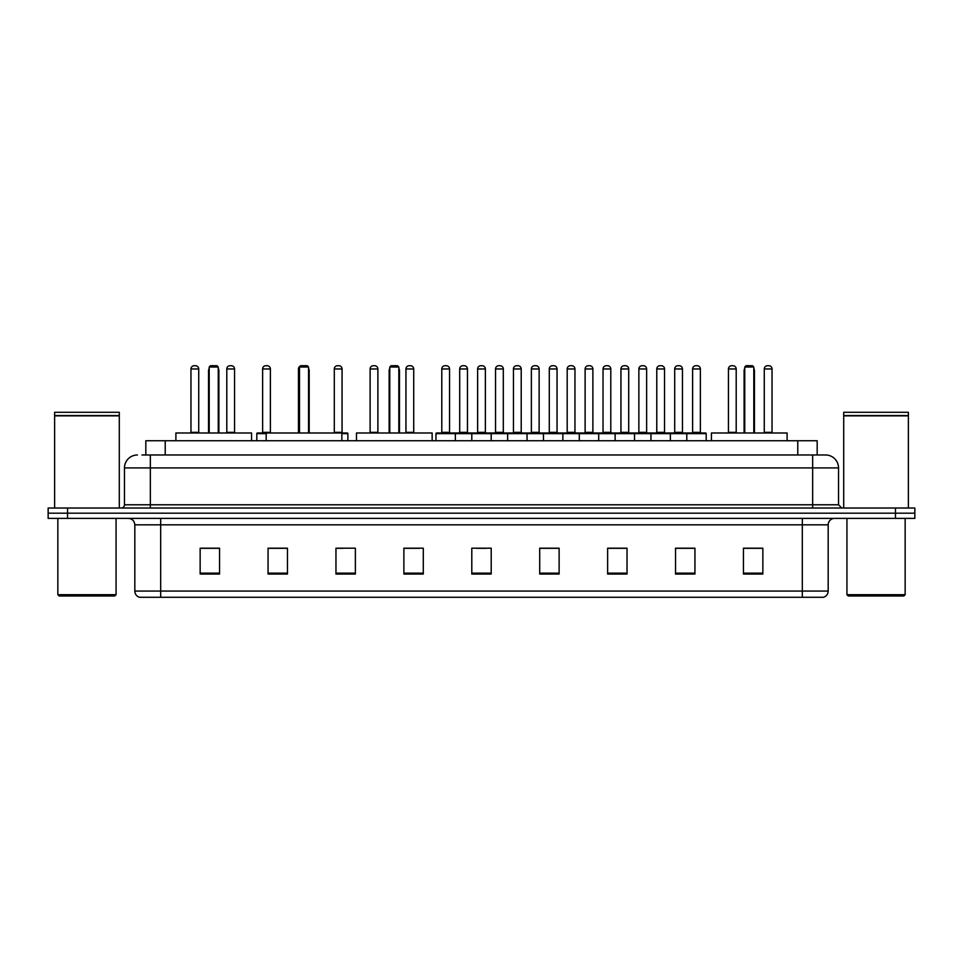 <?xml version="1.0" encoding="UTF-8"?>
<svg xmlns="http://www.w3.org/2000/svg" width="963" height="963" viewBox="0 0 963 963"><rect width="100%" height="100%" fill="white"/><g stroke="black" fill="none" stroke-linecap="round" stroke-linejoin="round"><path stroke-width="1.44" d="M145.822 454.981L145.822 440.753L817.178 440.753L817.178 454.981M142.235 454.981L821.066 454.981M141.934 454.981L150.348 454.981L150.348 467.922L124.468 467.922L124.468 504.781A3.238 3.238 0 0 1 121.242 508.019M137.408 454.981A12.94 12.94 0 0 0 124.468 467.922M838.532 467.922L812.652 467.922L812.652 454.981L825.592 454.981A12.94 12.94 0 0 1 838.532 467.922L838.532 504.781L841.758 508.019M67.554 508.019L48.15 508.019L48.15 513.195L67.554 513.195L48.15 513.195L48.15 518.371L67.554 518.371L67.554 513.195L895.446 513.195L67.554 513.195L67.554 508.019L895.446 508.019L895.446 513.195L914.85 513.195L895.446 513.195L895.446 518.371L67.554 518.371M914.85 508.019L914.85 513.195L914.85 508.019L895.446 508.019M823.196 597.277L802.311 597.277L802.311 591.065L828.18 591.065L828.18 524.835A6.464 6.464 0 0 1 834.644 518.371M823.004 597.277L139.479 597.277A6.464 6.464 0 0 1 134.82 591.065L134.82 524.835C134.435 520.911 132.28 518.756 128.356 518.371M762.852 574.056L762.852 548.188L743.448 548.188L743.448 574.056L762.852 574.056M694.937 574.056L694.937 548.188L675.532 548.188L675.532 574.056L694.937 574.056M627.033 574.056L627.033 548.188L607.629 548.188L607.629 574.056L627.033 574.056M559.118 574.056L559.118 548.188L539.713 548.188L539.713 574.056L559.118 574.056M219.552 574.056L219.552 548.188L200.148 548.188L200.148 574.056L219.552 574.056M287.468 574.056L287.468 548.188L268.063 548.188L268.063 574.056L287.468 574.056M355.371 574.056L355.371 548.188L335.967 548.188L335.967 574.056L355.371 574.056M423.287 574.056L423.287 548.188L403.882 548.188L403.882 574.056L423.287 574.056M491.202 574.056L491.202 548.188L471.798 548.188L471.798 574.056L491.202 574.056M914.85 518.371L914.85 513.195L914.85 518.371L895.446 518.371M619.979 548.32L611.758 548.32M691.639 548.32L683.429 548.32M403.882 548.32L419.218 548.32M335.967 548.32L343.021 548.32M279.114 548.32L271.361 548.32M539.713 548.32L558.01 548.32M548.308 548.32L540.099 548.32M476.649 548.32L486.351 548.32M287.468 548.32L268.063 548.32M219.552 548.32L200.148 548.32M627.033 548.32L607.629 548.32M694.937 548.32L675.532 548.32M762.852 548.32L743.448 548.32M114.766 595.977L59.14 595.977L57.852 594.689L116.066 594.689L114.766 595.977M57.852 518.371L57.852 594.689M116.066 518.371L116.066 594.689M54.614 415.847L119.292 415.847L54.614 415.847L54.614 508.019M119.292 415.847L119.292 508.019M118.979 415.522L54.939 415.522M119.292 415.209L119.292 412.296L54.614 412.296L54.614 415.209M251.572 440.753L251.572 432.989L175.892 432.989L175.892 440.753M209.2 367.023L210.5 365.723L216.964 365.723L218.252 367.023L209.2 367.023L209.2 432.989M218.252 367.023L218.252 432.989M218.902 432.989L218.902 370.899A5.176 5.176 0 0 0 218.252 368.396M208.55 432.989L208.55 370.899L209.2 370.899M341.853 440.753L341.853 432.989L266.185 432.989L266.185 440.753M299.493 367.023L300.781 365.723L307.257 365.723L308.545 367.023L299.493 367.023L299.493 432.989M308.545 367.023L308.545 432.989M309.195 432.989L309.195 370.899A5.176 5.176 0 0 0 308.545 368.396M298.843 432.989L298.843 370.899L299.493 370.899M432.146 440.753L432.146 432.989L356.479 432.989L356.479 440.753M389.786 367.023L391.074 365.723L397.55 365.723L398.838 367.023L389.786 367.023L389.786 432.989M398.838 367.023L398.838 432.989M399.489 432.989L399.489 370.899A5.176 5.176 0 0 0 398.838 368.396M389.136 432.989L389.136 370.899L389.786 370.899M787.108 440.753L787.108 432.989L711.428 432.989L711.428 440.753M744.748 367.023L746.036 365.723L752.5 365.723L753.8 367.023L744.748 367.023L744.748 432.989M753.8 367.023L753.8 432.989M754.45 432.989L754.45 370.899A5.176 5.176 0 0 0 753.8 368.396M744.098 432.989L744.098 370.899L744.748 370.899M903.86 595.977L848.234 595.977L846.934 594.689L905.148 594.689L903.86 595.977M846.934 518.371L846.934 594.689M905.148 518.371L905.148 594.689M843.708 415.847L908.386 415.847L843.708 415.847L843.708 508.019M908.386 415.847L908.386 508.019M908.061 415.522L844.021 415.522M908.386 415.209L908.386 412.296L843.708 412.296L843.708 415.209M686.788 440.753L686.788 433.639A0.65 0.65 0 0 1 687.438 432.989L705.554 432.989A0.65 0.65 0 0 1 706.192 433.639L435.962 433.639A0.65 0.65 0 0 1 436.612 432.989L454.729 432.989A0.65 0.65 0 0 1 455.367 433.639L455.367 440.753M445.026 365.723A3.238 3.238 0 0 0 441.788 368.961L441.788 432.339L449.552 432.339A0.65 0.65 0 0 0 450.19 432.989A0.65 0.65 0 0 1 449.552 432.339L449.552 368.961A3.238 3.238 0 0 0 446.314 365.723L445.026 365.723L446.314 365.723A3.238 3.238 0 0 1 449.552 368.961L441.788 368.961A3.238 3.238 0 0 1 445.026 365.723L446.314 365.723M441.788 432.339A0.65 0.65 0 0 1 441.138 432.989A0.65 0.65 0 0 0 441.788 432.339M436.612 432.989A0.65 0.65 0 0 0 435.962 433.639L435.962 440.753M471.798 440.753L471.798 433.639A0.65 0.65 0 0 1 472.448 432.989L490.552 432.989A0.65 0.65 0 0 1 491.202 433.639L491.202 440.753M480.85 365.723A3.238 3.238 0 0 0 477.624 368.961L477.624 432.339L485.376 432.339A0.65 0.65 0 0 0 486.026 432.989A0.65 0.65 0 0 1 485.376 432.339L485.376 368.961A3.238 3.238 0 0 0 482.15 365.723L480.85 365.723L482.15 365.723A3.238 3.238 0 0 1 485.376 368.961L477.624 368.961A3.238 3.238 0 0 1 480.85 365.723L482.15 365.723M477.624 432.339A0.65 0.65 0 0 1 476.974 432.989A0.65 0.65 0 0 0 477.624 432.339M507.633 440.753L507.633 433.639A0.65 0.65 0 0 1 508.271 432.989L526.388 432.989A0.65 0.65 0 0 1 527.038 433.639L527.038 440.753M516.686 365.723A3.238 3.238 0 0 0 513.448 368.961L513.448 432.339L521.212 432.339A0.65 0.65 0 0 0 521.862 432.989A0.65 0.65 0 0 1 521.212 432.339L521.212 368.961A3.238 3.238 0 0 0 517.974 365.723L516.686 365.723L517.974 365.723A3.238 3.238 0 0 1 521.212 368.961L513.448 368.961A3.238 3.238 0 0 1 516.686 365.723L517.974 365.723M513.448 432.339A0.65 0.65 0 0 1 512.81 432.989A0.65 0.65 0 0 0 513.448 432.339M543.457 440.753L543.457 433.639A0.65 0.65 0 0 1 544.107 432.989L562.223 432.989A0.65 0.65 0 0 1 562.861 433.639L562.861 440.753M552.521 365.723A3.238 3.238 0 0 0 549.283 368.961L549.283 432.339L557.047 432.339A0.65 0.65 0 0 0 557.697 432.989A0.65 0.65 0 0 1 557.047 432.339L557.047 368.961A3.238 3.238 0 0 0 553.809 365.723L552.521 365.723L553.809 365.723A3.238 3.238 0 0 1 557.047 368.961L549.283 368.961A3.238 3.238 0 0 1 552.521 365.723L553.809 365.723M549.283 432.339A0.65 0.65 0 0 1 548.633 432.989A0.65 0.65 0 0 0 549.283 432.339M579.293 440.753L579.293 433.639A0.65 0.65 0 0 1 579.943 432.989L598.047 432.989A0.65 0.65 0 0 1 598.697 433.639L598.697 440.753M588.345 365.723A3.238 3.238 0 0 0 585.119 368.961L585.119 432.339L592.883 432.339A0.65 0.65 0 0 0 593.521 432.989A0.65 0.65 0 0 1 592.883 432.339L592.883 368.961A3.238 3.238 0 0 0 589.645 365.723L588.345 365.723L589.645 365.723A3.238 3.238 0 0 1 592.883 368.961L585.119 368.961A3.238 3.238 0 0 1 588.345 365.723L589.645 365.723M585.119 432.339A0.65 0.65 0 0 1 584.469 432.989A0.65 0.65 0 0 0 585.119 432.339M615.128 440.753L615.128 433.639A0.65 0.65 0 0 1 615.778 432.989L633.883 432.989A0.65 0.65 0 0 1 634.533 433.639L634.533 440.753M624.18 365.723A3.238 3.238 0 0 0 620.942 368.961L620.942 432.339L628.707 432.339A0.65 0.65 0 0 0 629.357 432.989A0.65 0.65 0 0 1 628.707 432.339L628.707 368.961A3.238 3.238 0 0 0 625.481 365.723L624.18 365.723L625.481 365.723A3.238 3.238 0 0 1 628.707 368.961L620.942 368.961A3.238 3.238 0 0 1 624.18 365.723L625.481 365.723M620.942 432.339A0.65 0.65 0 0 1 620.304 432.989A0.65 0.65 0 0 0 620.942 432.339M650.964 440.753L650.964 433.639A0.65 0.65 0 0 1 651.602 432.989L669.718 432.989A0.65 0.65 0 0 1 670.368 433.639L670.368 440.753M660.016 365.723A3.238 3.238 0 0 0 656.778 368.961L656.778 432.339L664.542 432.339A0.65 0.65 0 0 0 665.192 432.989A0.65 0.65 0 0 1 664.542 432.339L664.542 368.961A3.238 3.238 0 0 0 661.304 365.723L660.016 365.723L661.304 365.723A3.238 3.238 0 0 1 664.542 368.961L656.778 368.961A3.238 3.238 0 0 1 660.016 365.723L661.304 365.723M656.778 432.339A0.65 0.65 0 0 1 656.128 432.989A0.65 0.65 0 0 0 656.778 432.339M695.852 365.723A3.238 3.238 0 0 0 692.614 368.961L692.614 432.339L700.378 432.339A0.65 0.65 0 0 0 701.016 432.989A0.65 0.65 0 0 1 700.378 432.339L700.378 368.961A3.238 3.238 0 0 0 697.14 365.723L695.852 365.723L697.14 365.723A3.238 3.238 0 0 1 700.378 368.961L692.614 368.961A3.238 3.238 0 0 1 695.852 365.723L697.14 365.723M692.614 432.339A0.65 0.65 0 0 1 691.964 432.989A0.65 0.65 0 0 0 692.614 432.339M687.438 432.989L705.554 432.989A0.65 0.65 0 0 1 706.192 433.639L706.192 440.753M472.64 432.989L454.524 432.989M459.7 368.961A3.238 3.238 0 0 1 462.938 365.723L464.226 365.723A3.238 3.238 0 0 1 467.464 368.961L459.7 368.961L459.7 432.339A0.65 0.65 0 0 1 459.062 432.989M467.464 368.961L467.464 432.339A0.65 0.65 0 0 0 468.114 432.989M508.476 432.989L490.36 432.989M495.536 368.961A3.238 3.238 0 0 1 498.774 365.723L500.062 365.723A3.238 3.238 0 0 1 503.3 368.961L495.536 368.961L495.536 432.339A0.65 0.65 0 0 1 494.886 432.989M503.3 368.961L503.3 432.339A0.65 0.65 0 0 0 503.938 432.989M544.3 432.989L526.195 432.989M531.371 368.961A3.238 3.238 0 0 1 534.597 365.723L535.897 365.723A3.238 3.238 0 0 1 539.124 368.961L531.371 368.961L531.371 432.339A0.65 0.65 0 0 1 530.721 432.989M539.124 368.961L539.124 432.339A0.65 0.65 0 0 0 539.774 432.989M580.135 432.989L562.031 432.989M567.195 368.961A3.238 3.238 0 0 1 570.433 365.723L571.733 365.723A3.238 3.238 0 0 1 574.959 368.961L567.195 368.961L567.195 432.339A0.65 0.65 0 0 1 566.557 432.989M574.959 368.961L574.959 432.339A0.65 0.65 0 0 0 575.609 432.989M615.971 432.989L597.854 432.989M603.031 368.961A3.238 3.238 0 0 1 606.269 365.723L607.557 365.723A3.238 3.238 0 0 1 610.795 368.961L603.031 368.961L603.031 432.339A0.65 0.65 0 0 1 602.381 432.989M610.795 368.961L610.795 432.339A0.65 0.65 0 0 0 611.445 432.989M651.795 432.989L633.69 432.989M638.866 368.961A3.238 3.238 0 0 1 642.092 365.723L643.392 365.723A3.238 3.238 0 0 1 646.63 368.961L638.866 368.961L638.866 432.339A0.65 0.65 0 0 1 638.216 432.989M646.63 368.961L646.63 432.339A0.65 0.65 0 0 0 647.268 432.989M687.63 432.989L669.526 432.989M674.702 368.961A3.238 3.238 0 0 1 677.928 365.723L679.228 365.723A3.238 3.238 0 0 1 682.454 368.961L674.702 368.961L674.702 432.339A0.65 0.65 0 0 1 674.052 432.989M682.454 368.961L682.454 432.339A0.65 0.65 0 0 0 683.104 432.989M190.963 368.961A3.238 3.238 0 0 1 194.201 365.723L195.489 365.723A3.238 3.238 0 0 1 198.727 368.961L190.963 368.961L190.963 432.339A0.65 0.65 0 0 1 190.313 432.989M198.727 368.961L198.727 432.339A0.65 0.65 0 0 0 199.365 432.989M226.799 368.961A3.238 3.238 0 0 1 230.025 365.723L231.325 365.723A3.238 3.238 0 0 1 234.551 368.961L226.799 368.961L226.799 432.339A0.65 0.65 0 0 1 226.149 432.989M234.551 368.961L234.551 432.339A0.65 0.65 0 0 0 235.201 432.989M266.185 433.639L256.808 433.639A0.65 0.65 0 0 1 257.446 432.989L266.185 432.989M262.622 368.961A3.238 3.238 0 0 1 265.86 365.723L267.148 365.723A3.238 3.238 0 0 1 270.386 368.961L262.622 368.961L262.622 432.339A0.65 0.65 0 0 1 261.984 432.989M270.386 368.961L270.386 432.339A0.65 0.65 0 0 0 271.036 432.989M256.808 433.639L256.808 440.753M299.228 368.961L298.458 368.961L298.458 432.339A0.65 0.65 0 0 1 297.808 432.989M298.458 368.961A3.238 3.238 0 0 1 300.6 365.916M347.872 440.753L347.872 433.639A0.65 0.65 0 0 0 347.222 432.989L341.853 432.989M334.293 368.961A3.238 3.238 0 0 1 337.519 365.723L338.82 365.723A3.238 3.238 0 0 1 342.058 368.961L334.293 368.961L334.293 432.339A0.65 0.65 0 0 1 333.643 432.989M342.058 368.961L342.058 432.339A0.65 0.65 0 0 0 342.696 432.989M370.117 368.961A3.238 3.238 0 0 1 373.355 365.723L374.655 365.723A3.238 3.238 0 0 1 377.881 368.961L370.117 368.961L370.117 432.339A0.65 0.65 0 0 1 369.479 432.989M377.881 368.961L377.881 432.339A0.65 0.65 0 0 0 378.531 432.989M405.953 368.961A3.238 3.238 0 0 1 409.191 365.723L410.479 365.723A3.238 3.238 0 0 1 413.717 368.961L405.953 368.961L405.953 432.339A0.65 0.65 0 0 1 405.303 432.989M413.717 368.961L413.717 432.339A0.65 0.65 0 0 0 414.367 432.989M508.271 432.989L526.388 432.989M544.107 432.989L562.223 432.989M579.943 432.989L598.047 432.989M615.778 432.989L633.883 432.989M651.602 432.989L669.718 432.989M728.449 368.961A3.238 3.238 0 0 1 731.675 365.723L732.975 365.723A3.238 3.238 0 0 1 736.201 368.961L728.449 368.961L728.449 432.339A0.65 0.65 0 0 1 727.799 432.989M736.201 368.961L736.201 432.339A0.65 0.65 0 0 0 736.851 432.989M764.273 368.961A3.238 3.238 0 0 1 767.511 365.723L768.799 365.723A3.238 3.238 0 0 1 772.037 368.961L764.273 368.961L764.273 432.339A0.65 0.65 0 0 1 763.635 432.989M772.037 368.961L772.037 432.339A0.65 0.65 0 0 0 772.687 432.989M165.227 454.981L165.227 440.753M797.773 454.981L797.773 440.753M150.348 508.019L150.348 504.781L838.532 504.781M124.468 504.781L150.348 504.781L150.348 467.922L812.652 467.922L812.652 508.019M802.311 518.371L802.311 524.835L134.82 524.835M828.18 524.835L802.311 524.835L802.311 591.065L160.689 591.065L160.689 597.277M134.82 591.065L160.689 591.065L160.689 518.371M491.202 573.154L471.798 573.154M423.287 573.154L403.882 573.154M355.371 573.154L335.967 573.154M287.468 573.154L268.063 573.154M219.552 573.154L200.148 573.154M559.118 573.154L539.713 573.154M627.033 573.154L607.629 573.154M694.937 573.154L675.532 573.154M762.852 573.154L743.448 573.154M218.252 370.899L218.902 370.899M308.545 370.899L309.195 370.899M398.838 370.899L399.489 370.899M753.8 370.899L754.45 370.899M459.7 432.339L467.464 432.339M495.536 432.339L503.3 432.339M531.371 432.339L539.124 432.339M567.195 432.339L574.959 432.339M603.031 432.339L610.795 432.339M638.866 432.339L646.63 432.339M674.702 432.339L682.454 432.339M190.963 432.339L198.727 432.339M226.799 432.339L234.551 432.339M262.622 432.339L270.386 432.339M347.872 433.639L341.853 433.639M334.293 432.339L342.058 432.339M370.117 432.339L377.881 432.339M405.953 432.339L413.717 432.339M728.449 432.339L736.201 432.339M764.273 432.339L772.037 432.339M823.521 597.277C826.447 596.241 827.999 594.171 828.18 591.065M209.2 368.396A5.176 5.176 0 0 0 208.55 370.899M299.493 368.396A5.176 5.176 0 0 0 298.843 370.899M389.786 368.396A5.176 5.176 0 0 0 389.136 370.899M744.748 368.396A5.176 5.176 0 0 0 744.098 370.899"/></g></svg>
